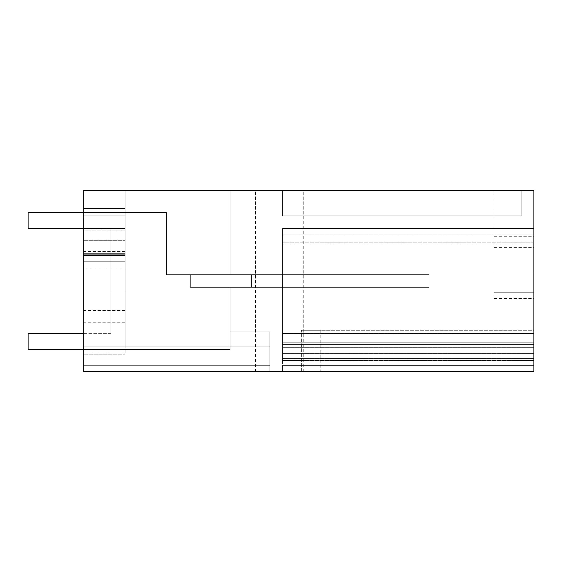 <?xml version="1.0" encoding="UTF-8"?>
<svg xmlns="http://www.w3.org/2000/svg" width="562" height="562" viewBox="0 0 562 562"><rect width="100%" height="100%" fill="white"/><g stroke="black" fill="none" stroke-linecap="round" stroke-linejoin="round"><path stroke-width="0.42" stroke-dasharray="2.81 2.11" d="M521.178 190.335L83.773 190.335L83.773 371.665L533.9 371.665L533.9 190.335L279.412 190.335L303.269 190.335L282.588 190.335L282.588 215.787L282.588 190.335L282.588 215.787L521.178 215.787L282.588 215.787L282.588 190.335L521.178 190.335L282.588 190.335L521.178 190.335L521.178 215.787L521.178 190.335M83.773 253.314L83.773 371.665L83.773 228.509L83.773 365.3L269.865 365.3L83.773 365.3L269.865 365.3L83.773 365.3L269.865 365.3L83.773 365.3L269.865 365.3L83.773 365.3L83.773 190.335L83.773 215.787L125.122 215.787L125.122 230.104L83.773 230.104L125.122 230.104L125.122 255.548L83.773 255.548L83.773 215.787L83.773 365.3L83.773 228.509L83.773 253.314L125.122 253.314L83.773 253.314L83.773 346.213L83.773 254.741L83.773 346.213L83.773 261.752L125.122 261.752L83.773 261.752L125.122 261.752L83.773 261.752L83.773 269.072L83.773 215.787L125.122 215.787L125.122 190.335L83.773 190.335L125.122 190.335L83.773 190.335L125.122 190.335L83.773 190.335L125.122 190.335L125.122 346.213L269.865 346.213L269.865 371.665L269.865 331.896L269.865 365.3L269.865 331.896L230.104 331.896L230.104 287.365L190.335 287.365L190.335 274.635L190.335 287.365L282.588 287.365L251.572 287.365L251.572 274.635L230.104 274.635L230.104 190.335L83.773 190.335L125.122 190.335L125.122 346.213L125.122 228.509L125.122 346.213L269.865 346.213L269.865 371.665L269.865 331.896L230.104 331.896L230.104 287.365L251.572 287.365L251.572 274.635L282.588 274.635L282.588 287.365L251.572 287.365L251.572 274.635L230.104 274.635L230.104 190.335L83.773 190.335L125.122 190.335L125.122 208.607L125.122 190.335L83.773 190.335L125.122 190.335L125.122 346.213L125.122 228.509L83.773 228.509L83.773 365.3L83.773 190.335L83.773 365.3L83.773 228.509L125.122 228.509L83.773 228.509L125.122 228.509L83.773 228.509L125.122 228.509L83.773 228.509L125.122 228.509L125.122 253.314L83.773 253.314L83.773 371.665L269.865 371.665L269.865 346.213L269.865 371.665L83.773 371.665L269.865 371.665L83.773 371.665L269.865 371.665L83.773 371.665L269.865 371.665L83.773 371.665L83.773 228.509L125.122 228.509L125.122 346.213L269.865 346.213L269.865 365.3L269.865 346.213L83.773 346.213L83.773 371.665L83.773 346.213L269.865 346.213L83.773 346.213L269.865 346.213L83.773 346.213L125.122 346.213L125.122 255.548L83.773 255.548L83.773 190.335L83.773 208.607L125.122 208.607L83.773 208.607L83.773 190.335L83.773 365.3L83.773 190.335L230.104 190.335L83.773 190.335L83.773 365.3L269.865 365.3L269.865 331.896L230.104 331.896L230.104 287.365L190.335 287.365L282.588 287.365L251.572 287.365L251.572 274.635L282.588 274.635L282.588 287.365L251.572 287.365L251.572 274.635L230.104 274.635L230.104 190.335L230.104 274.635L230.104 190.335L230.104 274.635L230.104 190.335L230.104 274.635L251.572 274.635L251.572 287.365L251.572 274.635L282.588 274.635L282.588 287.365L282.588 274.635L282.588 287.365L282.588 274.635L251.572 274.635L251.572 287.365L251.572 274.635L251.572 287.365L251.572 274.635L428.925 274.635L166.478 274.635L166.478 212.45L28.1 212.45L28.1 228.355L110.812 228.355L110.812 333.645L28.1 333.645L28.1 349.55L230.104 349.55L28.1 349.55L28.1 333.645L28.1 349.55L230.104 349.55L28.1 349.55L28.1 333.645L28.1 349.55L230.104 349.55L28.1 349.55L28.1 333.645L28.1 349.55L230.104 349.55L83.773 349.55M533.9 190.335L494.138 190.335L494.138 292.753L494.138 190.335L533.9 190.335L533.9 292.753L533.9 190.335M279.412 190.335L255.548 190.335L279.412 190.335M533.9 371.665L533.9 330.308L301.38 330.308L533.9 330.308L533.9 371.665L533.9 347.309L533.9 371.665L533.9 347.309L533.9 371.665L533.9 365.602L533.9 371.665L279.412 371.665L303.269 371.665L282.588 371.665L282.588 347.309L282.588 371.665L282.588 347.309L282.588 365.602L533.9 365.602L282.588 365.602L533.9 365.602L282.588 365.602L282.588 371.665L533.9 371.665M533.9 273.048L533.9 236.293L533.9 298.499L533.9 247.596L533.9 273.048L494.138 273.048L494.138 247.596L494.138 298.499L494.138 273.048L533.9 273.048M533.9 360.53L533.9 228.509L533.9 342.237L282.588 342.237L282.588 360.53L282.588 228.509L282.588 342.237L533.9 342.237L282.588 342.237L282.588 242.826L533.9 242.826L533.9 342.237L282.588 342.237L282.588 360.53L282.588 228.509L282.588 353.372L282.588 228.509L282.588 353.372L282.588 344.625L533.9 344.625L533.9 228.509L533.9 353.372L533.9 344.625L282.588 344.625L282.588 360.53L282.588 344.625L533.9 344.625L282.588 344.625L533.9 344.625L282.588 344.625L282.588 360.53L282.588 344.625L533.9 344.625L282.588 344.625L533.9 344.625L282.588 344.625L282.588 228.509L282.588 242.826L533.9 242.826L533.9 228.509L533.9 353.372L533.9 344.625L282.588 344.625L282.588 360.53L282.588 344.625L533.9 344.625L533.9 360.53L533.9 228.509L282.588 228.509L533.9 228.509L282.588 228.509L533.9 228.509L282.588 228.509L533.9 228.509L282.588 228.509L533.9 228.509L282.588 228.509L533.9 228.509L282.588 228.509L533.9 228.509L533.9 347.007L282.588 347.007L533.9 347.007L282.588 347.007L533.9 347.007L533.9 360.53L533.9 344.625L533.9 360.53L533.9 344.625L533.9 360.53L533.9 344.625L533.9 360.53L282.588 360.53L533.9 360.53M301.38 371.665L320.762 371.665L301.38 371.665L301.38 330.308L320.762 330.308L301.38 330.308L301.38 371.665M279.412 371.665L255.548 371.665L279.412 371.665M125.122 253.314L125.122 228.509L83.773 228.509L125.122 228.509L125.122 346.213L269.865 346.213L125.122 346.213L125.122 228.509L125.122 346.213L269.865 346.213L83.773 346.213L125.122 346.213L125.122 253.314L125.122 346.213L269.865 346.213L269.865 365.3L269.865 331.896L230.104 331.896L230.104 287.365L230.104 331.896L269.865 331.896L230.104 331.896L230.104 287.365L230.104 331.896L269.865 331.896L269.865 365.3L83.773 365.3L269.865 365.3L83.773 365.3L269.865 365.3L83.773 365.3L83.773 190.335L83.773 365.3L269.865 365.3L269.865 346.213L83.773 346.213L269.865 346.213L83.773 346.213L125.122 346.213L125.122 228.509L83.773 228.509L83.773 365.3L83.773 190.335L83.773 215.787L125.122 215.787L83.773 215.787L83.773 190.335L83.773 365.3L269.865 365.3L269.865 331.896L230.104 331.896L230.104 287.365L190.335 287.365L190.335 274.635L282.588 274.635L282.588 287.365L190.335 287.365L190.335 274.635L190.335 287.365L190.335 274.635L282.588 274.635L282.588 287.365L190.335 287.365L190.335 274.635L190.335 287.365L428.925 287.365L251.572 287.365L251.572 274.635L166.478 274.635L282.588 274.635L190.335 274.635L190.335 287.365L190.335 274.635L190.335 287.365L428.925 287.365L428.925 274.635L251.572 274.635L251.572 287.365L251.572 274.635L166.478 274.635L166.478 212.45L28.1 212.45L28.1 228.355L110.812 228.355L110.812 333.645L28.1 333.645L83.773 333.645M533.9 353.372L282.588 353.372L533.9 353.372M533.9 234.08L282.588 234.08L533.9 234.08M533.9 333.491L282.588 333.491L533.9 333.491M533.9 358.444L282.588 358.444L533.9 358.444M533.9 347.309L282.588 347.309L533.9 347.309M533.9 365.602L282.588 365.602L533.9 365.602M83.773 212.45L166.478 212.45L28.1 212.45L166.478 212.45L28.1 212.45L166.478 212.45L166.478 274.635L166.478 212.45L166.478 274.635L190.335 274.635L190.335 287.365L190.335 274.635L428.925 274.635L428.925 287.365L230.104 287.365L230.104 349.55L230.104 287.365L190.335 287.365L190.335 274.635L166.478 274.635L166.478 212.45L166.478 274.635L190.335 274.635L190.335 287.365L428.925 287.365L230.104 287.365L230.104 349.55L230.104 287.365L190.335 287.365L251.572 287.365L230.104 287.365L251.572 287.365L251.572 274.635L251.572 287.365L190.335 287.365L428.925 287.365L428.925 274.635L166.478 274.635L166.478 212.45L28.1 212.45L28.1 228.355L110.812 228.355L110.812 333.645L110.812 228.355L110.812 333.645L110.812 228.355L110.812 333.645L110.812 228.355L28.1 228.355L83.773 228.355M83.773 254.741L125.122 254.741L125.122 261.752L125.122 254.741L125.122 255.548L125.122 254.741L83.773 254.741M125.122 230.104L125.122 255.548L83.773 255.548L125.122 255.548L125.122 269.072L125.122 208.509L125.122 269.072L125.122 215.787L125.122 230.104L83.773 230.104M533.9 292.753L494.138 292.753L533.9 292.753M83.773 208.509L83.773 240.677L83.773 208.509L125.122 208.509L83.773 208.509M83.773 292.928L83.773 354.165L83.773 292.928L125.122 292.928L125.122 354.165L125.122 292.928L83.773 292.928L125.122 292.928L125.122 322.237L125.122 292.928L83.773 292.928M83.773 281L83.773 251.572L83.773 281M83.773 261.752L125.122 261.752L83.773 261.752M83.773 240.677L125.122 240.677L83.773 240.677M125.122 269.072L83.773 269.072L125.122 269.072M83.773 255.548L125.122 255.548M83.773 354.165L125.122 354.165L83.773 354.165M125.122 281L125.122 251.572L125.122 281M282.588 215.787L521.178 215.787L282.588 215.787M83.773 215.787L125.122 215.787L83.773 215.787M428.925 287.365L428.925 274.635L190.335 274.635L428.925 274.635L428.925 287.365L428.925 274.635L428.925 287.365L230.104 287.365L230.104 349.55L230.104 287.365L190.335 287.365L190.335 274.635L428.925 274.635L428.925 287.365M28.1 212.45L28.1 228.355L28.1 212.45M230.104 287.365L230.104 349.55L230.104 287.365M303.269 371.665L303.269 190.335M255.548 371.665L255.548 190.335M494.138 236.293L533.9 236.293M494.138 247.596L533.9 247.596M494.138 298.499L533.9 298.499M125.122 322.237L83.773 322.237M125.122 251.572L83.773 251.572M125.122 310.428L83.773 310.428M320.762 330.308L320.762 371.665"/><path stroke-width="0.84" d="M230.104 190.335L83.773 190.335L83.773 371.665L533.9 371.665L533.9 190.335L230.104 190.335M83.773 212.45L28.1 212.45L28.1 228.355L83.773 228.355M83.773 333.645L28.1 333.645L28.1 349.55L83.773 349.55"/></g></svg>
